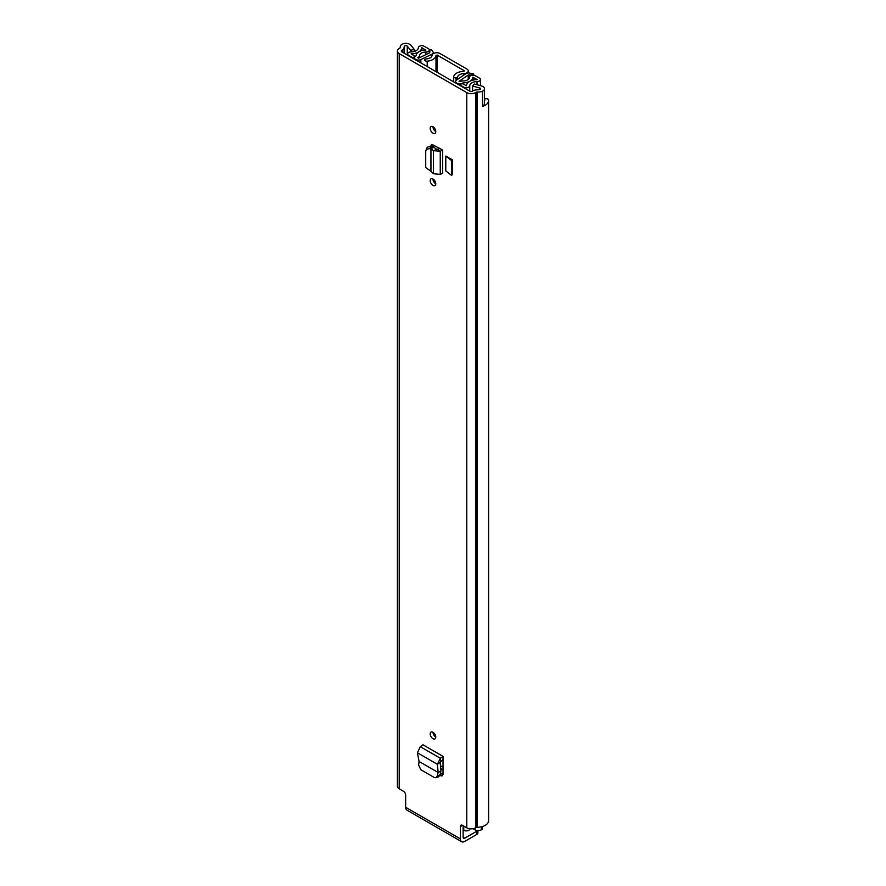 <?xml version="1.0" encoding="UTF-8"?>
<svg xmlns="http://www.w3.org/2000/svg" width="886" height="886" viewBox="0 0 886 886"><rect width="100%" height="100%" fill="white"/><g stroke="black" fill="none" stroke-linecap="round" stroke-linejoin="round"><path stroke-width="1.33" d="M432.999 732.268A3.943 2.281 60 0 1 435.569 735.734A3.943 2.281 60 0 1 434.971 738.902A3.943 2.281 60 0 1 432.999 738.702A3.943 2.281 60 0 1 430.419 735.225A3.943 2.281 60 0 1 431.028 732.069A3.943 2.281 60 0 1 432.999 732.268A3.943 2.281 60 0 0 435.79 737.097M445.78 156.058L445.78 170.92L451.45 175.306L451.45 160.444L445.78 156.058L452.414 159.89L451.45 160.444M451.45 175.306L452.414 174.741L452.414 159.89M460.343 826.594A3.035 1.75 60 0 1 460.975 825.198A3.035 1.75 60 0 1 462.492 825.353L460.343 826.594L460.343 838.854A6.224 3.588 120 0 0 461.639 841.7A6.224 3.588 120 0 0 464.751 841.39L476.978 834.335L476.978 831.112L464.751 838.167L463.134 837.248L463.134 825.73M462.492 825.353L466.789 827.834A6.224 3.588 0 0 0 475.583 827.834L476.048 827.557A1.517 0.875 180 0 1 477.122 827.302A11.529 6.656 0 0 0 488.607 820.646L488.607 100.561A11.529 6.656 0 0 0 488.551 99.885A2.27 1.318 0 0 0 487.898 99.088A2.27 1.318 0 0 0 485.816 98.734L485.428 98.789A1.218 0.698 0 0 0 484.52 99.254M482.538 106.054A5.46 3.156 0 0 0 484.52 103.618L484.52 88.755A5.46 3.156 0 0 1 482.427 91.247L482.538 91.313A11.529 6.656 180 0 1 477.122 92.1A1.517 0.875 0 0 0 476.048 92.354L475.583 92.631A6.224 3.588 180 0 1 466.789 92.631L399.209 53.614A6.224 3.588 180 0 1 397.393 51.078A6.224 3.588 180 0 1 399.209 48.542L399.686 48.265A1.517 0.875 0 0 0 400.129 47.656A11.529 6.656 180 0 1 401.502 44.522L401.613 44.588A5.46 3.156 0 0 1 409.775 44.3A5.46 3.156 0 0 1 410.882 45.208L414.161 49.317L410.583 50.269L407.294 46.161A1.517 0.875 180 0 0 406.995 45.906A1.517 0.875 180 0 0 404.481 46.249L404.481 53.448M461.639 841.7L406.929 810.114A6.224 3.588 -60 0 1 405.644 807.268L405.644 795.008A3.035 1.75 60 0 0 403.495 791.298L399.209 788.817L399.209 53.614M430.95 171.286L433.431 173.722L440.253 174.365L442.668 173.268L442.668 150.111L440.253 151.229L433.431 150.664L430.95 148.726L429.799 148.759C427.329 148.726 425.967 149.59 425.723 151.329L425.723 167.598L430.95 171.286L430.95 148.859L432.102 146.655L430.585 146.533L431.316 144.894L433.088 144.983L439.866 148.494L436.698 149.391L434.007 147.297L431.183 148.615M442.668 150.111L439.866 148.494M432.999 133.199A3.943 2.281 60 0 1 430.419 129.721A3.943 2.281 60 0 1 431.028 126.554A3.943 2.281 60 0 1 432.999 126.753A3.943 2.281 60 0 1 435.569 130.231A3.943 2.281 60 0 1 434.971 133.387A3.943 2.281 60 0 1 432.999 133.199M432.999 185.462A3.943 2.281 60 0 1 430.419 181.984A3.943 2.281 60 0 1 431.028 178.828A3.943 2.281 60 0 1 432.999 179.016A3.943 2.281 60 0 1 435.569 182.494A3.943 2.281 60 0 1 434.971 185.65A3.943 2.281 60 0 1 432.999 185.462M443 774.497L440.342 775.671L442.114 775.914L443.022 774.098L443.022 756.378L422.965 744.794L420.296 746.71L417.428 752.779L419.056 761.473L418.624 764.95L420.761 769.69L434.35 777.52L435.912 777.675L437.385 775.782L438.094 772.459L440.907 771.185L440.109 774.885L438.636 776.778L435.912 777.675M440.53 772.935L443.011 774.375M435.79 183.845A3.943 2.281 60 0 1 432.999 179.016M435.79 131.582A3.943 2.281 60 0 1 432.999 126.753M433.265 145.082L433.265 146.899M484.52 88.755A5.46 3.156 0 0 0 482.925 86.529A5.46 3.156 0 0 0 481.353 85.898L474.231 84.004L472.57 86.064L479.703 87.958A1.517 0.875 180 0 1 480.134 88.135A1.517 0.875 180 0 1 480.577 88.755A1.517 0.875 180 0 1 479.559 89.586A7.586 4.375 180 0 1 477.111 89.829A5.46 3.156 0 0 0 473.257 90.749L472.792 91.025A2.27 1.318 180 0 1 469.569 91.025L402 52.008A2.27 1.318 180 0 1 401.336 51.078A2.27 1.318 180 0 1 402 50.148L402.465 49.882A5.46 3.156 0 0 0 404.071 47.656A7.586 4.375 180 0 1 404.481 46.249M484.52 101.414A7.586 4.375 0 0 0 484.664 100.561A7.586 4.375 0 0 0 484.52 99.708M482.538 91.313L482.538 106.42A11.529 6.656 0 0 0 488.607 100.561M397.393 51.078L397.393 786.281A6.224 3.588 0 0 0 399.209 788.817M463.134 837.248A2.27 1.318 120 0 0 463.611 838.289A2.27 1.318 120 0 0 464.751 838.167M477.864 830.57L477.864 833.095A3.035 1.75 180 0 1 476.978 834.335M476.978 831.112A3.035 1.75 0 0 0 477.62 830.559M414.161 51.488L414.161 49.317M410.583 51.942L410.583 50.269M472.57 91.136L472.57 86.064M430.662 146.533L431.659 144.75M433.431 173.722L433.431 150.664L436.698 149.391M432.102 146.655L434.007 147.297M426.631 148.394L425.723 151.329M429.799 148.759L430.585 146.533C428.115 146.5 426.753 147.353 426.509 149.092M438.515 772.26L440.94 770.742L440.154 762.248L443.022 759.612L443.022 756.378M440.154 762.248L437.396 764.308L438.149 772.492L419.056 761.473M417.428 752.779L437.396 764.308L440.331 758.272L442.701 756.6M464.098 71.268L464.098 70.647L463.599 71.389A10.388 6.003 180 0 0 453.71 76.473A2.27 1.318 0 0 0 453.687 76.672A2.27 1.318 0 0 0 456.035 77.979L457.541 77.536A6.446 3.721 180 0 1 457.53 77.392A6.446 3.721 180 0 1 463.743 73.671A4.707 2.713 0 0 0 468.273 70.958A4.707 2.713 0 0 0 466.889 69.042L440.076 53.559A4.707 2.713 0 0 0 435.037 52.95A4.707 2.713 0 0 0 432.058 55.375A6.446 3.721 180 0 1 425.391 58.952L424.582 59.816A2.27 1.318 0 0 0 424.582 59.871A2.27 1.318 0 0 0 427.207 61.167L427.207 66.561M464.098 70.647L437.285 55.165L435.99 55.464A10.388 6.003 180 0 1 427.207 61.167M457.541 77.536L457.541 79.397L457.541 77.536M477.078 79.618L476.978 79.651A10.765 6.213 180 0 0 466.39 85.754L462.071 83.472L459.712 84.834L463.777 87.182A3.489 2.016 0 0 0 467.553 87.625A3.489 2.016 0 0 0 469.735 85.787A7.431 4.286 180 0 1 477.033 81.578A3.489 2.016 0 0 0 480.467 79.563A3.489 2.016 0 0 0 479.437 78.134L475.417 75.808A3.489 2.016 0 0 0 471.618 75.376A3.489 2.016 0 0 0 469.458 77.237A6.291 3.633 180 0 1 469.458 77.292A6.291 3.633 180 0 1 463.101 80.925A3.489 2.016 0 0 0 460.609 81.512L459.026 81.368L468.262 75.011L468.262 79.419M477.078 79.496L472.792 77.237A9.635 5.56 180 0 1 472.792 77.292A9.635 5.56 180 0 1 463.079 82.852L462.437 83.184A3.943 2.281 180 0 1 456.855 83.184L456.689 83.583M431.87 56.128L431.87 54.234A4.098 2.37 0 0 0 433.332 52.429L431.404 49.594L429.998 49.594L429.721 52.761L418.713 58.099L417.76 57.745L418.469 57.18A3.489 2.016 0 0 0 419.488 55.763A6.291 3.633 180 0 1 419.488 55.707A6.291 3.633 180 0 1 425.845 52.075A3.489 2.016 0 0 0 429.367 50.059A3.489 2.016 0 0 0 428.348 48.63L424.316 46.316A3.489 2.016 0 0 0 420.54 45.873A3.489 2.016 0 0 0 418.358 47.7A7.431 4.286 180 0 1 411.06 51.92A3.489 2.016 0 0 0 407.626 53.935A3.489 2.016 0 0 0 408.656 55.353L412.721 57.701L415.08 56.482M415.733 59.938L415.578 59.351A3.943 2.281 180 0 1 414.415 57.745A3.943 2.281 180 0 1 415.578 56.128L416.154 55.763A9.635 5.56 180 0 1 416.154 55.707A9.635 5.56 180 0 1 425.878 50.148L421.703 47.733A10.765 6.213 180 0 1 411.115 53.847L415.08 56.339M443.022 767.176L440.464 765.692M443.022 769.901L440.73 768.572M469.735 828.919A7.431 4.286 180 0 1 469.735 828.787L469.735 828.919A3.489 2.016 0 0 1 467.553 830.747A3.489 2.016 0 0 1 463.777 830.304L463.777 826.095M473.766 75.277L473.766 74.047L468.849 72.929A4.098 2.37 0 0 0 465.704 73.782L456.467 80.139A3.788 2.193 0 0 0 455.581 81.545A3.788 2.193 0 0 0 456.689 83.085M431.87 54.234L420.861 59.572A3.788 2.193 0 0 1 415.733 59.44M463.134 829.938L463.777 830.304M482.361 826.56L482.361 828.875A1.517 0.875 180 0 1 481.906 829.495L481.375 829.805A4.552 2.625 180 0 1 474.94 829.805L473.046 828.72M433.332 53.614L433.332 52.429M473.766 74.856L468.262 75.011M405.644 807.268L460.343 838.854M466.789 827.834L466.789 92.631M479.703 89.552L479.703 87.958M404.071 53.204L404.071 47.656M402.465 52.285L402.465 49.882M402 52.008L402 50.148M477.122 827.302L477.122 92.1M476.048 827.557L476.048 92.354M475.583 827.834L475.583 92.631M407.294 55.065L407.294 46.161M431.227 145.78L432.745 144.839M440.253 174.365L440.253 151.229L437.795 149.457M437.385 775.782L440.109 774.885M420.296 746.71L440.331 758.272L440.652 761.284M437.285 72.386L437.285 55.165M463.743 75.133L463.743 73.671M435.99 71.633L435.99 55.464M456.035 77.979L456.035 80.493M456.811 79.906L456.811 77.968M433.752 181.652L433.752 179.57M433.752 147.12L433.752 145.337M433.752 129.389L433.752 127.307M433.752 734.893L433.752 732.822M469.735 91.103L469.735 85.787M477.033 84.746L477.033 81.578M420.861 62.895L420.861 59.572M425.845 54.644L425.845 52.075M418.469 58.155L418.469 57.18M473.058 80.117L473.058 77.171M463.079 84.048L463.079 82.852M462.968 83.982L462.968 82.874M421.703 50.668L421.703 47.733M421.957 50.602L421.957 47.678M468.849 78.854L468.849 74.856M481.906 829.495L481.906 826.693M481.375 829.805L481.375 826.826M474.94 829.805L474.94 828.155M453.687 81.844L453.687 76.672M468.273 72.951L468.273 70.958M480.467 85.654L480.467 79.563M407.626 55.264L407.626 53.935M429.367 52.938L429.367 50.059M414.415 59.174L414.415 57.745M455.581 82.941L455.581 81.545"/></g></svg>
